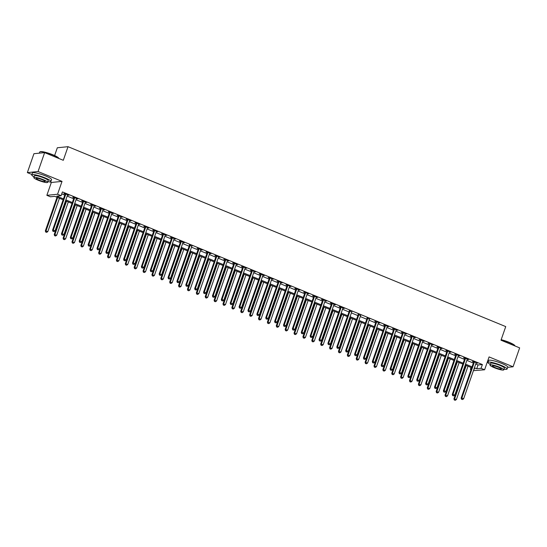<?xml version="1.0" encoding="UTF-8"?>
<svg xmlns="http://www.w3.org/2000/svg" width="547" height="547" viewBox="0 0 547 547"><rect width="100%" height="100%" fill="white"/><g stroke="black" fill="none" stroke-linecap="round" stroke-linejoin="round"><path stroke-width="0.82" d="M63.144 199.799L54.748 196.346L50.406 196.783L46.857 195.327L57.558 194.247L61.107 195.703L56.772 196.141L63.459 198.889M49.893 181.877L51.329 182.472L46.857 195.327M51.329 182.472L62.03 181.392L38.051 171.532L44.635 152.627L33.935 153.707L27.35 172.613L31.89 174.479M54.618 155.546L57.326 147.765L68.026 146.685L505.736 326.6L500.997 340.207L519.65 347.878L513.065 366.777L489.086 356.924L484.608 369.779L473.428 370.661M487.418 361.717L488.074 361.984M471.042 369.676L470.358 369.396L471.172 369.314M471.035 367.454L470.358 369.396M38.051 171.532L27.35 172.613M507.691 367.324L513.065 366.777M475.74 364.028L478.037 364.972L482.372 364.534L62.426 191.922L61.107 195.703M61.749 193.864L64.778 195.108M67.165 196.093L73.66 198.759M76.047 199.744L82.542 202.411M84.929 203.395L91.424 206.062M93.81 207.046L100.306 209.713M102.692 210.698L109.188 213.364M111.574 214.349L118.07 217.015M120.456 217.993L126.952 220.667M129.338 221.644L135.834 224.318M138.22 225.296L144.716 227.969M147.102 228.947L153.598 231.62M155.984 232.598L162.48 235.272M164.866 236.249L171.361 238.923M173.748 239.901L180.243 242.574M182.63 243.552L189.125 246.225M191.512 247.203L198.007 249.87M200.393 250.854L206.889 253.521M209.275 254.505L215.771 257.172M218.157 258.157L224.653 260.823M227.039 261.808L233.535 264.474M235.921 265.459L242.417 268.126M244.803 269.11L251.299 271.777M253.685 272.762L260.181 275.428M262.567 276.413L269.062 279.079M271.449 280.064L277.944 282.731M280.331 283.708L286.826 286.382M289.213 287.36L295.708 290.033M298.094 291.011L304.59 293.684M306.983 294.662L313.472 297.336M315.865 298.313L322.361 300.987M324.747 301.965L331.243 304.638M333.629 305.616L340.125 308.289M342.511 309.267L349.007 311.94M351.393 312.918L357.888 315.585M360.275 316.569L366.77 319.236M369.157 320.221L375.652 322.887M378.039 323.872L384.534 326.538M386.92 327.523L393.416 330.19M395.802 331.174L402.298 333.841M404.684 334.826L411.18 337.492M413.566 338.477L420.062 341.143M422.448 342.128L428.944 344.795M431.33 345.772L437.826 348.446M440.212 349.424L446.708 352.097M449.094 353.075L455.589 355.748M457.976 356.726L464.471 359.4M466.858 360.377L473.353 363.051M476.095 363.03L477.449 363.215L473.182 361.464L472.458 361.533L473.613 362.011M467.206 359.379L468.567 359.564L464.3 357.813L463.576 357.882L464.731 358.36M458.324 355.728L459.685 355.912L455.419 354.162L454.694 354.23L455.849 354.709M449.443 352.077L450.803 352.261L446.537 350.511L445.812 350.579L446.967 351.058M440.561 348.425L441.914 348.61L437.655 346.86L436.93 346.928L438.085 347.407M431.679 344.774L433.033 344.959L428.773 343.208L428.048 343.277L429.204 343.755M422.797 341.123L424.151 341.307L419.891 339.557L419.166 339.632L420.322 340.104M413.915 337.472L415.269 337.656L411.009 335.906L410.284 335.981L411.44 336.453M405.033 333.82L406.387 334.005L402.127 332.255L401.402 332.33L402.558 332.802M396.151 330.169L397.505 330.354L393.245 328.603L392.52 328.679L393.676 329.15M387.269 326.518L388.623 326.703L384.363 324.952L383.638 325.027L384.794 325.499M378.387 322.867L379.741 323.051L375.481 321.301L374.757 321.376L375.912 321.848M369.505 319.216L367.03 318.197M360.623 315.564L358.148 314.546M351.742 311.913L349.266 310.894M342.86 308.262L344.213 308.453L339.954 306.696L339.229 306.771L340.384 307.25M333.978 304.611L335.332 304.802L331.072 303.045L330.347 303.12L331.503 303.599M325.096 300.959L326.45 301.151L322.19 299.394L321.465 299.469L322.621 299.947M316.214 297.315L317.568 297.5L313.301 295.749L312.583 295.818L313.739 296.296M307.332 293.664L308.686 293.848L304.419 292.098L303.701 292.166L304.857 292.645M298.45 290.013L299.804 290.197L295.537 288.447L294.819 288.515L295.975 288.994M289.568 286.361L290.922 286.546L286.655 284.796L285.937 284.864L287.093 285.343M280.686 282.71L282.04 282.895L277.773 281.144L277.055 281.213L278.211 281.691M271.804 279.059L273.158 279.243L268.892 277.493L268.174 277.561L269.329 278.04M262.922 275.408L264.276 275.592L260.01 273.842L259.292 273.917L260.447 274.389M254.04 271.756L255.394 271.941L251.128 270.191L250.41 270.266L251.565 270.738M245.159 268.105L246.512 268.29L242.246 266.539L241.521 266.615L242.683 267.086M236.277 264.454L237.63 264.639L233.364 262.888L232.639 262.963L233.801 263.435M227.395 260.803L228.749 260.987L224.482 259.237L223.757 259.312L224.913 259.784M218.513 257.152L219.867 257.336L215.6 255.586L214.875 255.661L216.031 256.133M209.631 253.5L210.985 253.692L206.718 251.935L205.993 252.01L207.149 252.482M200.749 249.849L202.103 250.041L197.836 248.283L197.111 248.359L198.267 248.83M191.86 246.198L189.385 245.179M182.978 242.547L184.339 242.738L180.072 240.981L179.348 241.056L180.503 241.535M174.096 238.895L175.45 239.087L171.19 237.33L170.466 237.405L171.621 237.883M165.215 235.251L166.568 235.436L162.309 233.685L161.584 233.754L162.739 234.232M156.333 231.6L157.686 231.784L153.427 230.034L152.702 230.102L153.857 230.581M147.451 227.949L148.805 228.133L144.545 226.383L143.82 226.451L144.976 226.93M138.569 224.297L139.923 224.482L135.663 222.732L134.938 222.8L136.094 223.279M129.687 220.646L131.041 220.831L126.781 219.08L126.056 219.149L127.212 219.627M120.805 216.995L122.159 217.18L117.899 215.429L117.174 215.497L118.33 215.976M111.923 213.344L113.277 213.528L109.017 211.778L108.292 211.853L109.448 212.325M103.041 209.692L104.395 209.877L100.135 208.127L99.41 208.202L100.566 208.674M94.159 206.041L95.513 206.226L91.253 204.475L90.528 204.551L91.684 205.022M85.277 202.39L86.631 202.575L82.371 200.824L81.647 200.899L82.802 201.371M76.395 198.739L77.749 198.923L73.489 197.173L72.765 197.248L73.92 197.72M67.513 195.088L68.867 195.272L64.608 193.522L63.883 193.597L65.038 194.069M62.03 181.392L57.558 194.247M482.372 364.534L481.059 368.316L484.608 369.779M44.635 152.627L63.288 160.298L68.026 146.685M474.003 369.027L474.693 368.958L474.105 368.719M471.719 367.734L465.223 365.068M462.837 364.083L456.342 361.417M453.955 360.432L447.46 357.765M445.073 356.781L438.578 354.114M436.191 353.13L429.696 350.463M427.31 349.485L420.814 346.812M418.428 345.834L411.932 343.16M409.546 342.183L403.05 339.509M400.664 338.531L394.168 335.858M391.782 334.88L385.286 332.207M382.9 331.229L376.404 328.556M374.018 327.578L367.522 324.904M365.136 323.927L358.641 321.253M356.254 320.275L349.759 317.609M347.372 316.624L340.877 313.957M338.49 312.973L331.995 310.306M329.609 309.322L323.113 306.655M320.727 305.67L314.231 303.004M311.845 302.019L305.349 299.353M302.963 298.368L296.467 295.701M294.081 294.717L287.585 292.05M285.199 291.066L278.703 288.399M276.317 287.414L269.821 284.748M267.435 283.77L260.94 281.096M258.553 280.119L252.058 277.445M249.671 276.467L243.176 273.794M240.789 272.816L234.294 270.143M231.901 269.165L225.405 266.492M223.019 265.514L216.523 262.84M214.137 261.863L207.641 259.189M205.255 258.211L198.759 255.538M196.373 254.56L189.877 251.893M187.491 250.909L180.995 248.242M178.609 247.258L172.114 244.591M169.727 243.606L163.232 240.94M160.845 239.955L154.35 237.289M151.963 236.304L145.468 233.637M143.082 232.653L136.586 229.986M134.2 229.002L127.704 226.335M125.318 225.35L118.822 222.684M116.436 221.706L109.94 219.032M107.554 218.055L101.058 215.381M98.672 214.403L92.176 211.73M89.79 210.752L83.294 208.079M80.908 207.101L74.413 204.428M72.026 203.45L65.531 200.776M474.427 367.81L476.717 368.753L481.059 368.316M65.845 199.874L72.341 202.54M74.727 203.525L81.223 206.192M83.609 207.176L90.105 209.843M92.491 210.827L98.986 213.494M101.373 214.479L107.868 217.145M110.255 218.123L116.75 220.797M119.137 221.774L125.632 224.448M128.019 225.426L134.514 228.099M136.9 229.077L143.396 231.75M145.782 232.728L152.278 235.401M154.664 236.379L161.16 239.053M163.546 240.03L170.042 242.704M172.428 243.682L178.924 246.355M181.317 247.333L187.806 250M190.199 250.984L196.694 253.651M199.081 254.635L205.576 257.302M207.963 258.287L214.458 260.953M216.844 261.938L223.34 264.604M225.726 265.589L232.222 268.256M234.608 269.24L241.104 271.907M243.49 272.891L249.986 275.558M252.372 276.543L258.868 279.209M261.254 280.187L267.75 282.861M270.136 283.838L276.632 286.512M279.018 287.49L285.513 290.163M287.9 291.141L294.395 293.814M296.782 294.792L303.277 297.465M305.664 298.443L312.159 301.117M314.546 302.094L321.041 304.768M323.427 305.746L329.923 308.419M332.309 309.397L338.805 312.07M341.191 313.048L347.687 315.715M350.073 316.699L356.569 319.366M358.955 320.351L365.451 323.017M367.837 324.002L374.333 326.668M376.719 327.653L383.215 330.32M385.601 331.304L392.096 333.971M394.483 334.955L400.978 337.622M403.365 338.607L409.86 341.273M412.247 342.258L418.742 344.925M421.128 345.902L427.624 348.576M430.01 349.554L436.506 352.227M438.892 353.205L445.388 355.878M447.774 356.856L454.27 359.529M456.663 360.507L463.152 363.181M465.545 364.158L472.04 366.832M478.037 364.972L476.717 368.753M474.297 362.353L473.572 362.422L461.142 398.113L461.866 398.038L474.297 362.353A0.814 0.759 84.2 0 0 474.345 362.046L474.338 361.936M461.839 399.262L462.55 399.556L461.839 399.262L461.866 398.038L463.644 398.77L476.068 363.078A0.814 0.759 84.2 0 1 476.218 362.818L476.293 362.736M473.572 362.422A0.814 0.759 84.2 0 0 473.62 362.121L473.606 361.635M461.142 398.113L461.552 399.289M462.55 399.556L463.644 398.77M465.62 365.225L453.914 398.845L456.41 399.501L468.006 366.21M466.229 365.478L454.639 398.77L454.318 400.021L455.323 400.288L454.612 399.994M456.41 399.501L455.323 400.288M454.318 400.021L453.914 398.845M465.415 358.702L464.69 358.77L452.26 394.462L452.984 394.387L465.415 358.702A0.814 0.759 84.2 0 0 465.463 358.394L465.456 358.285M452.957 395.611L453.668 395.905L452.957 395.611L452.984 394.387L454.762 395.119L467.186 359.427A0.814 0.759 84.2 0 1 467.336 359.167L467.411 359.085M464.69 358.77A0.814 0.759 84.2 0 0 464.738 358.47L464.724 357.984M452.26 394.462L452.67 395.645M453.668 395.905L454.762 395.119M456.533 355.051L455.808 355.119L443.378 390.811L444.102 390.736L456.533 355.051A0.814 0.759 84.2 0 0 456.574 354.743L456.574 354.634M444.075 391.96L444.786 392.254L444.075 391.96L444.102 390.736L445.88 391.467L458.304 355.776A0.814 0.759 84.2 0 1 458.454 355.516L458.523 355.434M455.808 355.119A0.814 0.759 84.2 0 0 455.856 354.818L455.842 354.333M443.378 390.811L443.788 391.994M444.786 392.254L445.88 391.467M447.651 351.4L446.926 351.468L434.496 387.16L435.221 387.085L447.651 351.4A0.814 0.759 84.2 0 0 447.692 351.092L447.692 350.983M435.193 388.308L435.904 388.602L435.193 388.308L435.221 387.085L436.998 387.816L449.422 352.131A0.814 0.759 84.2 0 1 449.572 351.865L449.641 351.789M446.926 351.468A0.814 0.759 84.2 0 0 446.974 351.167L446.961 350.682M434.496 387.16L434.906 388.343M435.904 388.602L436.998 387.816M456.738 361.574L445.032 395.194L447.528 395.85L459.124 362.558M457.347 361.827L445.757 395.119L445.436 396.37L446.441 396.637L445.73 396.343M447.528 395.85L446.441 396.637M445.436 396.37L445.032 395.194M447.856 357.929L436.15 391.543L438.646 392.199L450.243 358.907M448.465 358.176L436.875 391.467L436.554 392.719L437.559 392.985L436.848 392.691M438.646 392.199L437.559 392.985M436.554 392.719L436.15 391.543M438.974 354.278L427.269 387.891L429.764 388.548L441.361 355.256M439.583 354.524L427.986 387.816L427.672 389.067L428.677 389.334L427.966 389.04M429.764 388.548L428.677 389.334M427.672 389.067L427.269 387.891M438.769 347.748L438.044 347.817L425.614 383.509L426.339 383.433L438.769 347.748A0.814 0.759 84.2 0 0 438.81 347.441L438.81 347.331M426.311 384.657L427.022 384.951L426.311 384.657L426.339 383.433L428.116 384.165L440.54 348.48A0.814 0.759 84.2 0 1 440.691 348.213L440.759 348.138M438.044 347.817A0.814 0.759 84.2 0 0 438.092 347.516L438.079 347.03M425.614 383.509L426.024 384.691M427.022 384.951L428.116 384.165M430.092 350.627L418.387 384.24L420.882 384.897L432.479 351.605M430.701 350.873L419.105 384.165L418.79 385.416L419.795 385.683L419.084 385.389M420.882 384.897L419.795 385.683M418.79 385.416L418.387 384.24M501.175 339.701A9.894 1.579 19.2 0 1 509.072 342.299A9.894 1.579 19.2 0 1 514.85 345.622L515 345.923A10.14 1.62 -160.8 0 0 509.079 342.518A10.14 1.62 -160.8 0 0 501.114 339.885M504.033 369.184A10.14 1.62 -160.8 0 0 507.09 369.054A10.14 1.62 -160.8 0 0 501.127 365.355A10.14 1.62 -160.8 0 0 487.938 362.381A10.14 1.62 -160.8 0 0 490.249 364.377M507.09 369.054L507.746 367.16A10.14 1.62 -160.8 0 0 501.784 363.461A10.14 1.62 -160.8 0 0 488.594 360.494L487.938 362.381M490.009 365.054L490.618 363.317A7.302 1.169 19.2 0 1 500.115 365.458A7.302 1.169 19.2 0 1 504.402 368.117L503.801 369.854A7.302 1.169 -160.8 0 0 499.507 367.194A7.302 1.169 -160.8 0 0 490.009 365.054A7.302 1.169 -160.8 0 0 494.303 367.721A7.302 1.169 -160.8 0 0 503.801 369.854M498.584 367.29A4.704 0.752 -160.8 0 0 492.464 365.909A4.704 0.752 -160.8 0 0 495.226 367.625A4.704 0.752 -160.8 0 0 501.346 369.006A4.704 0.752 -160.8 0 0 498.584 367.29M39.917 151.84L40.218 151.697A9.894 1.579 19.2 0 1 52.888 154.794A9.894 1.579 19.2 0 1 58.659 158.117L58.809 158.418A10.14 1.62 -160.8 0 0 52.895 155.013A10.14 1.62 -160.8 0 0 39.917 151.84A10.14 1.62 -160.8 0 0 39.705 152.039L39.309 153.167M47.849 181.672A10.14 1.62 -160.8 0 0 50.898 181.542A10.14 1.62 -160.8 0 0 44.943 177.843A10.14 1.62 -160.8 0 0 31.753 174.876A10.14 1.62 -160.8 0 0 34.064 176.872M50.898 181.542L51.562 179.655A10.14 1.62 -160.8 0 0 45.599 175.956A10.14 1.62 -160.8 0 0 32.41 172.989L31.753 174.876M33.825 177.549L34.434 175.813A7.302 1.169 19.2 0 1 43.931 177.946A7.302 1.169 19.2 0 1 48.218 180.613L47.616 182.349A7.302 1.169 -160.8 0 0 43.322 179.69A7.302 1.169 -160.8 0 0 33.825 177.549A7.302 1.169 -160.8 0 0 38.119 180.209A7.302 1.169 -160.8 0 0 47.616 182.349M42.399 179.778A4.704 0.752 -160.8 0 0 36.28 178.404A4.704 0.752 -160.8 0 0 39.042 180.12A4.704 0.752 -160.8 0 0 45.162 181.495A4.704 0.752 -160.8 0 0 42.399 179.778M429.887 344.097L429.163 344.172L416.732 379.857L417.457 379.782L429.887 344.097A0.814 0.759 84.2 0 0 429.928 343.789L429.928 343.68M417.429 381.006L418.14 381.3L417.429 381.006L417.457 379.782L419.234 380.514L431.658 344.829A0.814 0.759 84.2 0 1 431.809 344.562L431.877 344.487M429.163 344.172A0.814 0.759 84.2 0 0 429.21 343.865L429.197 343.379M416.732 379.857L417.142 381.04M418.14 381.3L419.234 380.514M421.211 346.976L409.505 380.589L412 381.245L423.597 347.954M421.819 347.222L410.223 380.514L409.908 381.765L410.913 382.032L410.202 381.738M412 381.245L410.913 382.032M409.908 381.765L409.505 380.589M420.999 340.446L420.281 340.521L407.85 376.206L408.575 376.138L420.999 340.446A0.814 0.759 84.2 0 0 421.046 340.145L421.046 340.029M408.547 377.362L409.259 377.649L408.547 377.362L408.575 376.138L410.353 376.862L422.776 341.178A0.814 0.759 84.2 0 1 422.927 340.918L422.995 340.836M420.281 340.521A0.814 0.759 84.2 0 0 420.328 340.213L420.315 339.728M407.85 376.206L408.26 377.389M409.259 377.649L410.353 376.862M412.329 343.325L400.623 376.938L403.118 377.594L414.715 344.302M412.937 343.571L401.341 376.862L401.026 378.114L402.024 378.38L401.32 378.086M403.118 377.594L402.024 378.38M401.026 378.114L400.623 376.938M412.117 336.795L411.399 336.87L398.968 372.555L399.693 372.486L412.117 336.795A0.814 0.759 84.2 0 0 412.164 336.494L412.164 336.378M399.666 373.71L400.377 373.998L399.666 373.71L399.693 372.486L401.471 373.211L413.894 337.526A0.814 0.759 84.2 0 1 414.045 337.267L414.113 337.184M411.399 336.87A0.814 0.759 84.2 0 0 411.447 336.562L411.433 336.077M398.968 372.555L399.378 373.738M400.377 373.998L401.471 373.211M403.447 339.673L391.741 373.286L394.237 373.943L405.833 340.651M404.055 339.919L392.459 373.211L392.144 374.469L393.143 374.729L392.438 374.435M394.237 373.943L393.143 374.729M392.144 374.469L391.741 373.286M403.235 333.144L402.517 333.219L390.086 368.904L390.811 368.835L403.235 333.144A0.814 0.759 84.2 0 0 403.283 332.843L403.283 332.726M390.784 370.059L391.495 370.346L390.784 370.059L390.811 368.835L392.589 369.56L405.012 333.875A0.814 0.759 84.2 0 1 405.163 333.615L405.231 333.533M402.517 333.219A0.814 0.759 84.2 0 0 402.565 332.911L402.551 332.426M390.086 368.904L390.496 370.087M391.495 370.346L392.589 369.56M394.565 336.022L382.859 369.635L385.355 370.292L396.951 337M395.173 336.275L383.577 369.56L383.262 370.818L384.261 371.078L383.55 370.784M385.355 370.292L384.261 371.078M383.262 370.818L382.859 369.635M394.353 329.492L393.635 329.567L381.204 365.252L381.929 365.184L394.353 329.492A0.814 0.759 84.2 0 0 394.401 329.191L394.401 329.082M381.902 366.408L382.613 366.695L381.902 366.408L381.929 365.184L383.707 365.916L396.131 330.224A0.814 0.759 84.2 0 1 396.281 329.964L396.349 329.882M393.635 329.567A0.814 0.759 84.2 0 0 393.683 329.26L393.669 328.774M381.204 365.252L381.615 366.435M382.613 366.695L383.707 365.916M385.683 332.371L373.977 365.984L376.473 366.64L388.069 333.349M386.291 332.624L374.695 365.909L374.38 367.167L375.379 367.427L374.668 367.133M376.473 366.64L375.379 367.427M374.38 367.167L373.977 365.984M385.471 325.841L384.753 325.916L372.322 361.601L373.047 361.533L385.471 325.841A0.814 0.759 84.2 0 0 385.519 325.54L385.519 325.431M373.02 362.757L373.731 363.044L373.02 362.757L373.047 361.533L374.818 362.264L387.249 326.573A0.814 0.759 84.2 0 1 387.399 326.313L387.467 326.231M384.753 325.916A0.814 0.759 84.2 0 0 384.794 325.609L384.787 325.13M372.322 361.601L372.733 362.784M373.731 363.044L374.818 362.264M376.801 328.72L365.095 362.333L367.591 362.989L379.187 329.697M377.409 328.973L365.813 362.258L365.499 363.516L366.497 363.776L365.786 363.481M367.591 362.989L366.497 363.776M365.499 363.516L365.095 362.333M376.589 322.19L375.871 322.265L363.44 357.95L364.165 357.882L376.589 322.19A0.814 0.759 84.2 0 0 376.637 321.889L376.637 321.78M364.138 359.106L364.849 359.4L364.138 359.106L364.165 357.882L365.936 358.613L378.367 322.921A0.814 0.759 84.2 0 1 378.517 322.662L378.586 322.58M375.871 322.265A0.814 0.759 84.2 0 0 375.912 321.957L375.905 321.479M363.44 357.95L363.851 359.133M364.849 359.4L365.936 358.613M367.912 325.068L356.206 358.682L358.709 359.338L370.305 326.046M368.528 325.321L356.931 358.606L356.617 359.864L357.615 360.124L356.904 359.83M358.709 359.338L357.615 360.124M356.617 359.864L356.206 358.682M367.707 318.539L366.989 318.614L354.559 354.306L355.283 354.23L367.707 318.539A0.814 0.759 84.2 0 0 367.755 318.238L367.755 318.128M355.256 355.454L355.967 355.748L355.256 355.454L355.283 354.23L357.054 354.962L369.485 319.27A0.814 0.759 84.2 0 1 369.635 319.01L369.704 318.928M366.989 318.614A0.814 0.759 84.2 0 0 367.03 318.313L367.023 317.828M354.559 354.306L354.962 355.482M355.967 355.748L357.054 354.962M359.03 321.417L347.324 355.03L349.827 355.687L361.423 322.402M359.646 321.67L348.049 354.962L347.735 356.213L348.733 356.473L348.022 356.186M349.827 355.687L348.733 356.473M347.735 356.213L347.324 355.03M358.825 314.887L358.107 314.963L345.677 350.654L346.401 350.579L358.825 314.887A0.814 0.759 84.2 0 0 358.873 314.587L358.873 314.477M346.374 351.803L347.085 352.097L346.374 351.803L346.401 350.579L348.172 351.311L360.603 315.619A0.814 0.759 84.2 0 1 360.753 315.359L360.822 315.277M358.107 314.963A0.814 0.759 84.2 0 0 358.148 314.662L358.141 314.176M345.677 350.654L346.08 351.83M347.085 352.097L348.172 351.311M350.148 317.766L338.443 351.379L340.945 352.036L352.535 318.751M350.764 318.019L339.167 351.311L338.853 352.562L339.851 352.822L339.14 352.535M340.945 352.036L339.851 352.822M338.853 352.562L338.443 351.379M349.943 311.236L349.218 311.311L336.795 347.003L337.52 346.928L349.943 311.236A0.814 0.759 84.2 0 0 349.991 310.935L349.991 310.826M337.492 348.152L338.203 348.446L337.492 348.152L337.52 346.928L339.29 347.66L351.721 311.968A0.814 0.759 84.2 0 1 351.871 311.708L351.94 311.626M349.218 311.311A0.814 0.759 84.2 0 0 349.266 311.011L349.26 310.525M336.795 347.003L337.198 348.179M338.203 348.446L339.29 347.66M341.266 314.115L329.561 347.728L332.063 348.384L343.653 315.099M341.882 314.368L330.285 347.66L329.971 348.911L330.969 349.171L330.258 348.883M332.063 348.384L330.969 349.171M329.971 348.911L329.561 347.728M341.061 307.585L340.337 307.66L327.913 343.352L328.638 343.277L341.061 307.585A0.814 0.759 84.2 0 0 341.109 307.284L341.109 307.175M328.61 344.501L329.321 344.795L328.61 344.501L328.638 343.277L330.409 344.008L342.839 308.317A0.814 0.759 84.2 0 1 342.99 308.057L343.058 307.975M340.337 307.66A0.814 0.759 84.2 0 0 340.384 307.359L340.371 306.874M327.913 343.352L328.316 344.528M329.321 344.795L330.409 344.008M332.385 310.464L320.679 344.077L323.181 344.74L334.771 311.448M333 310.717L321.404 344.008L321.089 345.26L322.087 345.519L321.376 345.232M323.181 344.74L322.087 345.519M321.089 345.26L320.679 344.077M332.179 303.934L331.455 304.009L319.031 339.701L319.749 339.625L332.179 303.934A0.814 0.759 84.2 0 0 332.227 303.633L332.227 303.523M319.728 340.849L320.439 341.143L319.728 340.849L319.749 339.625L321.527 340.357L333.957 304.665A0.814 0.759 84.2 0 1 334.108 304.405L334.176 304.323M331.455 304.009A0.814 0.759 84.2 0 0 331.503 303.708L331.489 303.223M319.031 339.701L319.434 340.877M320.439 341.143L321.527 340.357M323.503 306.812L311.797 340.425L314.299 341.089L325.889 307.797M324.118 307.065L312.522 340.357L312.207 341.608L313.205 341.868L312.494 341.581M314.299 341.089L313.205 341.868M312.207 341.608L311.797 340.425M323.298 300.289L322.573 300.358L310.149 336.049L310.867 335.974L323.298 300.289A0.814 0.759 84.2 0 0 323.345 299.982L323.345 299.872M310.846 337.198L311.558 337.492L310.846 337.198L310.867 335.974L312.645 336.706L325.075 301.014A0.814 0.759 84.2 0 1 325.226 300.754L325.294 300.672M322.573 300.358A0.814 0.759 84.2 0 0 322.621 300.057L322.607 299.571M310.149 336.049L310.552 337.225M311.558 337.492L312.645 336.706M314.621 303.161L302.915 336.781L305.417 337.437L317.007 304.146M315.236 303.414L303.64 336.706L303.325 337.957L304.323 338.224L303.612 337.93M305.417 337.437L304.323 338.224M303.325 337.957L302.915 336.781M314.416 296.638L313.691 296.706L301.267 332.398L301.985 332.323L314.416 296.638A0.814 0.759 84.2 0 0 314.463 296.33L314.463 296.221M301.965 333.547L302.676 333.841L301.965 333.547L301.985 332.323L303.763 333.055L316.193 297.363A0.814 0.759 84.2 0 1 316.344 297.103L316.412 297.021M313.691 296.706A0.814 0.759 84.2 0 0 313.739 296.406L313.725 295.92M301.267 332.398L301.671 333.574M302.676 333.841L303.763 333.055M305.739 299.51L294.033 333.13L296.536 333.786L308.125 300.494M306.347 299.763L294.758 333.055L294.443 334.306L295.442 334.573L294.73 334.279M296.536 333.786L295.442 334.573M294.443 334.306L294.033 333.13M305.534 292.987L304.809 293.055L292.385 328.747L293.103 328.672L305.534 292.987A0.814 0.759 84.2 0 0 305.582 292.679L305.582 292.57M293.083 329.896L293.787 330.19L293.083 329.896L293.103 328.672L294.881 329.403L307.311 293.712A0.814 0.759 84.2 0 1 307.462 293.452L307.53 293.37M304.809 293.055A0.814 0.759 84.2 0 0 304.857 292.754L304.843 292.269M292.385 328.747L292.789 329.93M293.787 330.19L294.881 329.403M296.857 295.859L285.151 329.479L287.654 330.135L299.243 296.843M297.465 296.112L285.876 329.403L285.561 330.655L286.56 330.921L285.849 330.627M287.654 330.135L286.56 330.921M285.561 330.655L285.151 329.479M296.652 289.336L295.927 289.404L283.503 325.096L284.221 325.021L296.652 289.336A0.814 0.759 84.2 0 0 296.7 289.028L296.693 288.919M284.201 326.244L284.905 326.538L284.201 326.244L284.221 325.021L285.999 325.752L298.43 290.06A0.814 0.759 84.2 0 1 298.58 289.801L298.648 289.719M295.927 289.404A0.814 0.759 84.2 0 0 295.975 289.103L295.961 288.618M283.503 325.096L283.907 326.279M284.905 326.538L285.999 325.752M287.975 292.214L276.269 325.827L278.772 326.484L290.361 293.192M288.584 292.46L276.994 325.752L276.679 327.003L277.678 327.27L276.967 326.976M278.772 326.484L277.678 327.27M276.679 327.003L276.269 325.827M287.77 285.684L287.045 285.753L274.621 321.445L275.339 321.369L287.77 285.684A0.814 0.759 84.2 0 0 287.818 285.377L287.811 285.267M275.312 322.593L276.023 322.887L275.312 322.593L275.339 321.369L277.117 322.101L289.548 286.416A0.814 0.759 84.2 0 1 289.698 286.149L289.766 286.074M287.045 285.753A0.814 0.759 84.2 0 0 287.093 285.452L287.079 284.966M274.621 321.445L275.025 322.627M276.023 322.887L277.117 322.101M279.093 288.563L267.387 322.176L269.89 322.833L281.479 289.541M279.702 288.809L268.112 322.101L267.798 323.352L268.796 323.619L268.085 323.325M269.89 322.833L268.796 323.619M267.798 323.352L267.387 322.176M278.888 282.033L278.163 282.102L265.739 317.793L266.457 317.718L278.888 282.033A0.814 0.759 84.2 0 0 278.936 281.726L278.929 281.616M266.43 318.942L267.141 319.236L266.43 318.942L266.457 317.718L268.235 318.45L280.666 282.765A0.814 0.759 84.2 0 1 280.816 282.498L280.885 282.423M278.163 282.102A0.814 0.759 84.2 0 0 278.211 281.801L278.197 281.315M265.739 317.793L266.143 318.976M267.141 319.236L268.235 318.45M270.211 284.912L258.505 318.525L261.008 319.181L272.597 285.89M270.82 285.158L259.23 318.45L258.916 319.701L259.914 319.968L259.203 319.674M261.008 319.181L259.914 319.968M258.916 319.701L258.505 318.525M270.006 278.382L269.281 278.457L256.858 314.142L257.575 314.074L270.006 278.382A0.814 0.759 84.2 0 0 270.054 278.081L270.047 277.965M257.548 315.298L258.259 315.585L257.548 315.298L257.575 314.074L259.353 314.798L271.784 279.114A0.814 0.759 84.2 0 1 271.934 278.847L272.003 278.772M269.281 278.457A0.814 0.759 84.2 0 0 269.329 278.149L269.315 277.664M256.858 314.142L257.261 315.325M258.259 315.585L259.353 314.798M261.329 281.261L249.623 314.874L252.126 315.53L263.716 282.238M261.938 281.507L250.348 314.798L250.034 316.05L251.032 316.316L250.321 316.022M252.126 315.53L251.032 316.316M250.034 316.05L249.623 314.874M261.124 274.731L260.399 274.806L247.969 310.491L248.694 310.423L261.124 274.731A0.814 0.759 84.2 0 0 261.172 274.43L261.165 274.314M248.666 311.646L249.377 311.934L248.666 311.646L248.694 310.423L250.471 311.147L262.902 275.462A0.814 0.759 84.2 0 1 263.052 275.203L263.121 275.12M260.399 274.806A0.814 0.759 84.2 0 0 260.447 274.498L260.434 274.013M247.969 310.491L248.379 311.674M249.377 311.934L250.471 311.147M252.447 277.609L240.742 311.222L243.244 311.879L254.834 278.587M253.056 277.855L241.466 311.147L241.152 312.399L242.15 312.665L241.439 312.371M243.244 311.879L242.15 312.665M241.152 312.399L240.742 311.222M252.242 271.08L251.517 271.155L239.087 306.84L239.812 306.771L252.242 271.08A0.814 0.759 84.2 0 0 252.29 270.779L252.283 270.662M239.784 307.995L240.495 308.282L239.784 307.995L239.812 306.771L241.589 307.496L254.02 271.811A0.814 0.759 84.2 0 1 254.17 271.551L254.239 271.469M251.517 271.155A0.814 0.759 84.2 0 0 251.565 270.847L251.552 270.362M239.087 306.84L239.497 308.023M240.495 308.282L241.589 307.496M243.565 273.958L231.86 307.571L234.362 308.228L245.952 274.936M244.174 274.204L232.584 307.496L232.27 308.754L233.268 309.014L232.557 308.72M234.362 308.228L233.268 309.014M232.27 308.754L231.86 307.571M243.36 267.428L242.636 267.504L230.205 303.188L230.93 303.12L243.36 267.428A0.814 0.759 84.2 0 0 243.408 267.127L243.401 267.011M230.902 304.344L231.613 304.631L230.902 304.344L230.93 303.12L232.707 303.845L245.138 268.16A0.814 0.759 84.2 0 1 245.288 267.9L245.357 267.818M242.636 267.504A0.814 0.759 84.2 0 0 242.683 267.196L242.67 266.71M230.205 303.188L230.615 304.371M231.613 304.631L232.707 303.845M234.684 270.307L222.978 303.92L225.48 304.576L237.07 271.285M235.292 270.56L223.702 303.845L223.388 305.103L224.386 305.363L223.675 305.069M225.48 304.576L224.386 305.363M223.388 305.103L222.978 303.92M234.478 263.777L233.754 263.852L221.323 299.537L222.048 299.469L234.478 263.777A0.814 0.759 84.2 0 0 234.526 263.476L234.519 263.367M222.02 300.693L222.732 300.98L222.02 300.693L222.048 299.469L223.826 300.2L236.256 264.509A0.814 0.759 84.2 0 1 236.4 264.249L236.475 264.167M233.754 263.852A0.814 0.759 84.2 0 0 233.801 263.545L233.788 263.059M221.323 299.537L221.733 300.72M222.732 300.98L223.826 300.2M225.802 266.656L214.096 300.269L216.598 300.925L228.188 267.633M226.41 266.909L214.821 300.194L214.506 301.452L215.504 301.712L214.793 301.418M216.598 300.925L215.504 301.712M214.506 301.452L214.096 300.269M225.596 260.126L224.872 260.201L212.441 295.886L213.166 295.818L225.596 260.126A0.814 0.759 84.2 0 0 225.644 259.825L225.637 259.716M213.139 297.042L213.85 297.336L213.139 297.042L213.166 295.818L214.944 296.549L227.374 260.857A0.814 0.759 84.2 0 1 227.518 260.598L227.593 260.516M224.872 260.201A0.814 0.759 84.2 0 0 224.92 259.893L224.906 259.415M212.441 295.886L212.851 297.069M213.85 297.336L214.944 296.549M216.92 263.004L205.214 296.618L207.71 297.274L219.306 263.982M217.528 263.257L205.939 296.542L205.624 297.8L206.622 298.06L205.911 297.766M207.71 297.274L206.622 298.06M205.624 297.8L205.214 296.618M216.715 256.475L215.99 256.55L203.559 292.242L204.284 292.166L216.715 256.475A0.814 0.759 84.2 0 0 216.762 256.174L216.756 256.064M204.257 293.39L204.968 293.684L204.257 293.39L204.284 292.166L206.062 292.898L218.492 257.206A0.814 0.759 84.2 0 1 218.636 256.946L218.711 256.864M215.99 256.55A0.814 0.759 84.2 0 0 216.038 256.249L216.024 255.764M203.559 292.242L203.969 293.418M204.968 293.684L206.062 292.898M208.038 259.353L196.332 292.966L198.828 293.623L210.424 260.338M208.646 259.606L197.057 292.898L196.742 294.149L197.74 294.409L197.029 294.122M198.828 293.623L197.74 294.409M196.742 294.149L196.332 292.966M207.833 252.823L207.108 252.899L194.677 288.59L195.402 288.515L207.833 252.823A0.814 0.759 84.2 0 0 207.881 252.523L207.874 252.413M195.375 289.739L196.086 290.033L195.375 289.739L195.402 288.515L197.18 289.247L209.61 253.555A0.814 0.759 84.2 0 1 209.754 253.295L209.829 253.213M207.108 252.899A0.814 0.759 84.2 0 0 207.156 252.598L207.142 252.112M194.677 288.59L195.088 289.766M196.086 290.033L197.18 289.247M199.156 255.702L187.45 289.315L189.946 289.972L201.542 256.687M199.764 255.955L188.175 289.247L187.853 290.498L188.859 290.758L188.147 290.471M189.946 289.972L188.859 290.758M187.853 290.498L187.45 289.315M198.951 249.172L198.226 249.247L185.795 284.939L186.52 284.864L198.951 249.172A0.814 0.759 84.2 0 0 198.999 248.871L198.992 248.762M186.493 286.088L187.204 286.382L186.493 286.088L186.52 284.864L188.298 285.596L200.722 249.904A0.814 0.759 84.2 0 1 200.872 249.644L200.947 249.562M198.226 249.247A0.814 0.759 84.2 0 0 198.274 248.947L198.26 248.461M185.795 284.939L186.206 286.115M187.204 286.382L188.298 285.596M190.274 252.051L178.568 285.664L181.064 286.32L192.66 253.035M190.882 252.304L179.293 285.596L178.972 286.847L179.977 287.107L179.266 286.819M181.064 286.32L179.977 287.107M178.972 286.847L178.568 285.664M190.069 245.521L189.344 245.596L176.913 281.288L177.638 281.213L190.069 245.521A0.814 0.759 84.2 0 0 190.11 245.22L190.11 245.111M177.611 282.437L178.322 282.731L177.611 282.437L177.638 281.213L179.416 281.944L191.84 246.253A0.814 0.759 84.2 0 1 191.99 245.993L192.065 245.911M189.344 245.596A0.814 0.759 84.2 0 0 189.392 245.295L189.378 244.81M176.913 281.288L177.324 282.464M178.322 282.731L179.416 281.944M181.392 248.4L169.686 282.013L172.182 282.669L183.778 249.384M182.001 248.653L170.411 281.944L170.09 283.196L171.095 283.455L170.384 283.168M172.182 282.669L171.095 283.455M170.09 283.196L169.686 282.013M181.187 241.87L180.462 241.945L168.032 277.637L168.756 277.561L181.187 241.87A0.814 0.759 84.2 0 0 181.228 241.569L181.228 241.459M168.729 278.785L169.44 279.079L168.729 278.785L168.756 277.561L170.534 278.293L182.958 242.601A0.814 0.759 84.2 0 1 183.108 242.342L183.177 242.259M180.462 241.945A0.814 0.759 84.2 0 0 180.51 241.644L180.496 241.159M168.032 277.637L168.442 278.813M169.44 279.079L170.534 278.293M172.51 244.748L160.804 278.361L163.3 279.025L174.896 245.733M173.119 245.001L161.529 278.293L161.208 279.544L162.213 279.804L161.502 279.517M163.3 279.025L162.213 279.804M161.208 279.544L160.804 278.361M172.305 238.218L171.58 238.294L159.15 273.985L159.874 273.91L172.305 238.218A0.814 0.759 84.2 0 0 172.346 237.918L172.346 237.808M159.847 275.134L160.558 275.428L159.847 275.134L159.874 273.91L161.652 274.642L174.076 238.95A0.814 0.759 84.2 0 1 174.226 238.69L174.295 238.608M171.58 238.294A0.814 0.759 84.2 0 0 171.628 237.993L171.614 237.507M159.15 273.985L159.56 275.162M160.558 275.428L161.652 274.642M163.628 241.097L151.922 274.71L154.418 275.373L166.014 242.082M164.237 241.35L152.64 274.642L152.326 275.893L153.331 276.16L152.62 275.866M154.418 275.373L153.331 276.16M152.326 275.893L151.922 274.71M163.423 234.574L162.698 234.642L150.268 270.334L150.993 270.259L163.423 234.574A0.814 0.759 84.2 0 0 163.464 234.266L163.464 234.157M150.965 271.483L151.676 271.777L150.965 271.483L150.993 270.259L152.77 270.991L165.194 235.299A0.814 0.759 84.2 0 1 165.344 235.039L165.413 234.957M162.698 234.642A0.814 0.759 84.2 0 0 162.746 234.342L162.732 233.856M150.268 270.334L150.678 271.51M151.676 271.777L152.77 270.991M154.746 237.446L143.04 271.066L145.536 271.722L157.133 238.43M155.355 237.699L143.758 270.991L143.444 272.242L144.449 272.509L143.738 272.215M145.536 271.722L144.449 272.509M143.444 272.242L143.04 271.066M154.541 230.923L153.816 230.991L141.386 266.683L142.111 266.608L154.541 230.923A0.814 0.759 84.2 0 0 154.582 230.615L154.582 230.506M142.083 267.832L142.794 268.126L142.083 267.832L142.111 266.608L143.888 267.339L156.312 231.648A0.814 0.759 84.2 0 1 156.463 231.388L156.531 231.306M153.816 230.991A0.814 0.759 84.2 0 0 153.864 230.69L153.851 230.205M141.386 266.683L141.796 267.866M142.794 268.126L143.888 267.339M145.864 233.795L134.159 267.415L136.654 268.071L148.251 234.779M146.473 234.048L134.877 267.339L134.562 268.591L135.56 268.857L134.856 268.563M136.654 268.071L135.56 268.857M134.562 268.591L134.159 267.415M145.652 227.272L144.934 227.34L132.504 263.032L133.229 262.957L145.652 227.272A0.814 0.759 84.2 0 0 145.7 226.964L145.7 226.855M133.201 264.18L133.912 264.474L133.201 264.18L133.229 262.957L135.006 263.688L147.43 227.996A0.814 0.759 84.2 0 1 147.581 227.737L147.649 227.655M144.934 227.34A0.814 0.759 84.2 0 0 144.982 227.039L144.969 226.554M132.504 263.032L132.914 264.215M133.912 264.474L135.006 263.688M136.982 230.143L125.277 263.763L127.772 264.42L139.369 231.128M137.591 230.396L125.995 263.688L125.68 264.939L126.678 265.206L125.974 264.912M127.772 264.42L126.678 265.206M125.68 264.939L125.277 263.763M136.771 223.62L136.053 223.689L123.622 259.381L124.347 259.305L136.771 223.62A0.814 0.759 84.2 0 0 136.818 223.313L136.818 223.203M124.319 260.529L125.031 260.823L124.319 260.529L124.347 259.305L126.125 260.037L138.548 224.352A0.814 0.759 84.2 0 1 138.699 224.085L138.767 224.003M136.053 223.689A0.814 0.759 84.2 0 0 136.1 223.388L136.087 222.903M123.622 259.381L124.032 260.563M125.031 260.823L126.125 260.037M128.101 226.499L116.395 260.112L118.89 260.769L130.487 227.477M128.709 226.745L117.113 260.037L116.798 261.288L117.796 261.555L117.092 261.261M118.89 260.769L117.796 261.555M116.798 261.288L116.395 260.112M127.889 219.969L127.171 220.038L114.74 255.729L115.465 255.654L127.889 219.969A0.814 0.759 84.2 0 0 127.936 219.662L127.936 219.552M115.438 256.878L116.149 257.172L115.438 256.878L115.465 255.654L117.243 256.386L129.666 220.701A0.814 0.759 84.2 0 1 129.817 220.434L129.885 220.359M127.171 220.038A0.814 0.759 84.2 0 0 127.219 219.737L127.205 219.251M114.74 255.729L115.15 256.912M116.149 257.172L117.243 256.386M119.219 222.848L107.513 256.461L110.009 257.117L121.605 223.826M119.827 223.094L108.231 256.386L107.916 257.637L108.915 257.904L108.203 257.61M110.009 257.117L108.915 257.904M107.916 257.637L107.513 256.461M119.007 216.318L118.289 216.393L105.858 252.078L106.583 252.003L119.007 216.318A0.814 0.759 84.2 0 0 119.055 216.01L119.055 215.901M106.556 253.227L107.267 253.521L106.556 253.227L106.583 252.003L108.361 252.735L120.784 217.05A0.814 0.759 84.2 0 1 120.935 216.783L121.003 216.708M118.289 216.393A0.814 0.759 84.2 0 0 118.33 216.086L118.323 215.6M105.858 252.078L106.268 253.261M107.267 253.521L108.361 252.735M110.337 219.197L98.631 252.81L101.127 253.466L112.723 220.174M110.945 219.443L99.349 252.735L99.034 253.986L100.033 254.252L99.322 253.958M101.127 253.466L100.033 254.252M99.034 253.986L98.631 252.81M110.125 212.667L109.407 212.742L96.976 248.427L97.701 248.359L110.125 212.667A0.814 0.759 84.2 0 0 110.173 212.366L110.173 212.25M97.674 249.582L98.385 249.87L97.674 249.582L97.701 248.359L99.472 249.083L111.903 213.398A0.814 0.759 84.2 0 1 112.053 213.132L112.121 213.056M109.407 212.742A0.814 0.759 84.2 0 0 109.448 212.434L109.441 211.949M96.976 248.427L97.387 249.61M98.385 249.87L99.472 249.083M101.448 215.545L89.749 249.158L92.245 249.815L103.841 216.523M102.063 215.792L90.467 249.083L90.152 250.335L91.151 250.601L90.44 250.307M92.245 249.815L91.151 250.601M90.152 250.335L89.749 249.158M101.243 209.016L100.525 209.091L88.094 244.776L88.819 244.707L101.243 209.016A0.814 0.759 84.2 0 0 101.291 208.715L101.291 208.598M88.792 245.931L89.503 246.218L88.792 245.931L88.819 244.707L90.59 245.432L103.021 209.747A0.814 0.759 84.2 0 1 103.171 209.487L103.239 209.405M100.525 209.091A0.814 0.759 84.2 0 0 100.566 208.783L100.559 208.298M88.094 244.776L88.505 245.959M89.503 246.218L90.59 245.432M92.566 211.894L80.86 245.507L83.363 246.164L94.959 212.872M93.181 212.14L81.585 245.432L81.271 246.69L82.269 246.95L81.558 246.656M83.363 246.164L82.269 246.95M81.271 246.69L80.86 245.507M92.361 205.364L91.643 205.44L79.212 241.124L79.937 241.056L92.361 205.364A0.814 0.759 84.2 0 0 92.409 205.063L92.409 204.947M79.91 242.28L80.621 242.567L79.91 242.28L79.937 241.056L81.708 241.781L94.139 206.096A0.814 0.759 84.2 0 1 94.289 205.836L94.358 205.754M91.643 205.44A0.814 0.759 84.2 0 0 91.684 205.132L91.677 204.646M79.212 241.124L79.616 242.307M80.621 242.567L81.708 241.781M83.684 208.243L71.978 241.856L74.481 242.512L86.07 209.221M84.3 208.496L72.703 241.781L72.389 243.039L73.387 243.299L72.676 243.005M74.481 242.512L73.387 243.299M72.389 243.039L71.978 241.856M83.479 201.713L82.761 201.788L70.331 237.473L71.055 237.405L83.479 201.713A0.814 0.759 84.2 0 0 83.527 201.412L83.527 201.303M71.028 238.629L71.739 238.916L71.028 238.629L71.055 237.405L72.826 238.13L85.257 202.445A0.814 0.759 84.2 0 1 85.407 202.185L85.476 202.103M82.761 201.788A0.814 0.759 84.2 0 0 82.802 201.481L82.795 200.995M70.331 237.473L70.734 238.656M71.739 238.916L72.826 238.13M74.802 204.592L63.096 238.205L65.599 238.861L77.189 205.569M75.418 204.845L63.821 238.13L63.507 239.388L64.505 239.648L63.794 239.354M65.599 238.861L64.505 239.648M63.507 239.388L63.096 238.205M74.597 198.062L73.872 198.137L61.449 233.822L62.173 233.754L74.597 198.062A0.814 0.759 84.2 0 0 74.645 197.761L74.645 197.652M62.146 234.978L62.857 235.265L62.146 234.978L62.173 233.754L63.944 234.485L76.375 198.793A0.814 0.759 84.2 0 1 76.525 198.534L76.594 198.452M73.872 198.137A0.814 0.759 84.2 0 0 73.92 197.829L73.907 197.351M61.449 233.822L61.852 235.005M62.857 235.265L63.944 234.485M65.92 200.94L54.215 234.554L56.717 235.21L68.307 201.918M66.536 201.193L54.939 234.478L54.625 235.736L55.623 235.996L54.912 235.702M56.717 235.21L55.623 235.996M54.625 235.736L54.215 234.554M65.715 194.411L64.99 194.486L52.567 230.171L53.291 230.102L65.715 194.411A0.814 0.759 84.2 0 0 65.763 194.11L65.763 194M53.264 231.326L53.975 231.62L53.264 231.326L53.291 230.102L55.062 230.834L67.493 195.142A0.814 0.759 84.2 0 1 67.643 194.882L67.712 194.8M64.99 194.486A0.814 0.759 84.2 0 0 65.038 194.178L65.025 193.7M52.567 230.171L52.97 231.354M53.975 231.62L55.062 230.834M57.038 197.289L45.333 230.902L47.835 231.559L59.425 198.267M57.654 197.542L46.057 230.827L45.743 232.085L46.741 232.345L46.03 232.051M47.835 231.559L46.741 232.345M45.743 232.085L45.333 230.902M474.345 362.046L473.62 362.121M465.463 358.394L464.738 358.47M456.574 354.743L455.856 354.818M447.692 351.092L446.974 351.167M438.81 347.441L438.092 347.516M429.928 343.789L429.21 343.865M421.046 340.145L420.328 340.213M412.164 336.494L411.447 336.562M403.283 332.843L402.565 332.911M394.401 329.191L393.683 329.26M385.519 325.54L384.794 325.609M376.637 321.889L375.912 321.957M367.755 318.238L367.03 318.313M358.873 314.587L358.148 314.662M349.991 310.935L349.266 311.011M341.109 307.284L340.384 307.359M332.227 303.633L331.503 303.708M323.345 299.982L322.621 300.057M314.463 296.33L313.739 296.406M305.582 292.679L304.857 292.754M296.7 289.028L295.975 289.103M287.818 285.377L287.093 285.452M278.936 281.726L278.211 281.801M270.054 278.081L269.329 278.149M261.172 274.43L260.447 274.498M252.29 270.779L251.565 270.847M243.408 267.127L242.683 267.196M234.526 263.476L233.801 263.545M225.644 259.825L224.92 259.893M216.762 256.174L216.038 256.249M207.881 252.523L207.156 252.598M198.999 248.871L198.274 248.947M190.11 245.22L189.392 245.295M181.228 241.569L180.51 241.644M172.346 237.918L171.628 237.993M163.464 234.266L162.746 234.342M154.582 230.615L153.864 230.69M145.7 226.964L144.982 227.039M136.818 223.313L136.1 223.388M127.936 219.662L127.219 219.737M119.055 216.01L118.33 216.086M110.173 212.366L109.448 212.434M101.291 208.715L100.566 208.783M92.409 205.063L91.684 205.132M83.527 201.412L82.802 201.481M74.645 197.761L73.92 197.829M65.763 194.11L65.038 194.178"/></g></svg>
